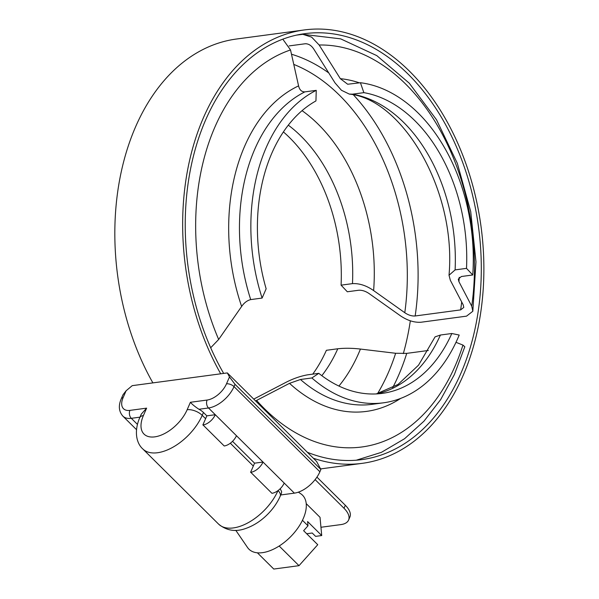 <?xml version="1.0" encoding="UTF-8"?>
<svg xmlns="http://www.w3.org/2000/svg" width="599" height="599" viewBox="0 0 599 599"><rect width="100%" height="100%" fill="white"/><g stroke="black" fill="none" stroke-linecap="round" stroke-linejoin="round"><path stroke-width="0.9" d="M348.581 520.067L349.891 517.064A23.773 11.523 -156.5 0 0 345.324 505.279L344.013 508.281A23.773 11.523 23.5 0 1 348.581 520.067A23.773 11.523 23.5 0 1 340.906 524.597L320.952 527.262M315.111 479.619L344.013 508.281M316.931 477.118L345.324 505.279M298.377 492.161L300.795 493.786A38.029 20.823 134.8 0 1 290.5 536.839A38.029 20.823 134.8 0 1 247.529 547.493L235.811 530.347M220.724 373.806A218.628 149.114 -97.6 0 1 190.542 156.369A218.628 149.114 -97.6 0 1 304.27 29.95A218.628 149.114 -97.6 0 1 481.072 226.864A218.628 149.114 -97.6 0 1 362.275 463.334A218.628 149.114 -97.6 0 1 313.367 458.242M152.887 382.881A218.628 149.114 -97.6 0 1 122.713 165.444A218.628 149.114 -97.6 0 1 236.44 39.025L304.27 29.95M210.691 347.764L218.665 339.468L241.637 306.441C244.205 302.742 247.222 300.458 250.711 299.597L262.107 298.07L266.143 288.793A151.936 103.634 -97.6 0 1 315.943 100.924L316.25 90.352L304.854 91.879C301.634 91.917 299.545 89.917 298.579 85.882L290.53 49.949L282.803 39.167M296.512 35.116L302.794 34.323L311.667 37.153L319.147 45L340.329 78.671L347.682 84.242L360.426 82.722L363.855 92.65L352.452 94.178L349.292 94.08L341.437 90.269L335.006 82.879L313.786 49.096C311.338 45.419 308.463 43.645 305.168 43.764L289.16 45.906M305.722 43.727L305.168 43.764A205.375 140.076 -97.6 0 1 306.261 43.742M421.06 322.232C414.313 322.689 407.402 320.525 400.342 315.733L369.254 293.682C365.69 291.204 362.185 290.066 358.719 290.245L347.323 291.773L341.078 285.154L352.482 283.627C359.445 283.282 366.491 285.603 373.626 290.582L404.789 312.715C408.323 315.119 411.783 316.205 415.167 315.98L460.646 309.893L463.783 307.429L463.222 304.891L450.351 280.317L449.025 275.248L455.105 269.894L466.509 268.367L472.753 274.986L461.35 276.513L458.28 279.149L458.931 281.68L471.727 306.179L472.828 311.255L466.539 316.145L421.06 322.232M428.33 350.482L406.728 353.373L395.639 353.275L360.433 349.06C352.392 348.116 344.844 348.019 337.784 348.768L326.388 350.295A151.936 103.634 -97.6 0 1 312.73 374.15M253.736 399.106L285.349 382.664C292.731 378.8 300.077 376.202 307.384 374.862L318.788 373.334L311.854 377.969A161.445 110.119 -97.6 0 0 383.487 402.805A161.445 110.119 -97.6 0 0 459.201 335.051L451.818 333.508L440.415 335.028L435.061 336.878L418.544 365.158L397.998 384.468L376.269 393.925M356.308 460.204L381.421 452.335L404.602 438.7L423.957 421.194L440.632 399.66L454.327 374.66L464.824 346.776L462.952 345.084L455.996 342.321M311.854 377.969L300.451 379.496L289.512 383.338L255.593 400.941M223.667 373.409A214.884 146.56 -97.6 0 1 192.743 158.915A214.884 146.56 -97.6 0 1 304.764 33.664A214.884 146.56 -97.6 0 1 478.541 227.201A214.884 146.56 -97.6 0 1 361.774 459.628A214.884 146.56 -97.6 0 1 307.317 452.245M410.337 320.802A214.884 146.56 -97.6 0 1 403.314 353.62M262.107 298.07A161.445 110.119 -97.6 0 1 316.25 90.352M360.426 82.722A161.445 110.119 -97.6 0 1 472.753 274.986M451.818 333.508A151.936 103.634 -97.6 0 1 382.222 393.386A151.936 103.634 -97.6 0 1 318.788 373.334M363.855 92.65A151.936 103.634 -97.6 0 1 466.509 268.367M203.45 412.479A11.411 5.533 23.5 0 0 198.95 409.267C194.982 406.639 192.129 404.31 190.392 402.288L187.158 409.723A30.19 16.532 134.8 0 1 154.744 436.866A30.19 16.532 134.8 0 1 143.393 415.579A11.411 5.533 -156.5 0 0 139.709 417.75C133.719 431.699 136.617 443.47 142.764 448.906A41.601 22.777 -45.2 0 0 172.991 447.176A41.601 22.777 -45.2 0 0 202.207 415.339L203.45 412.479L206.835 415.841L215.281 414.71L294.364 493.142A23.773 13.013 -45.2 0 0 319.888 471.772L234.022 386.617A5.705 2.763 -156.5 0 0 226.497 383.809A18.067 9.891 134.8 0 1 207.104 400.05L190.392 402.288M198.95 409.267L208.504 407.986A23.773 13.013 -45.2 0 0 234.022 386.617L235.018 384.326L229.484 376.943L226.497 383.809M235.018 384.326L320.877 469.481L319.888 471.772M143.393 415.579L146.628 408.144L141.297 414.111L139.709 417.75M123.124 397.639L126.104 390.78L123.02 394.726L121.283 398.732C118.273 405.665 118.804 411.461 122.87 416.125A23.773 13.013 -45.2 0 0 131.316 418.319A5.705 3.894 -97.6 0 1 129.916 410.382A18.067 9.891 134.8 0 1 123.124 397.639A5.705 2.763 -156.5 0 0 121.283 398.732M207.104 400.05A5.705 3.894 -97.6 0 0 208.504 407.986L215.281 414.71A11.411 6.245 134.8 0 1 203.031 424.968L224.213 445.978A11.411 6.245 -45.2 0 0 236.463 435.72M224.213 445.978L203.031 424.968M187.158 409.723A11.411 5.533 -156.5 0 1 202.207 415.339L205.592 418.701L206.835 415.841M205.592 418.701L202.859 424.991M230.323 443.223L253.325 466.037L254.575 463.177L263.013 462.046A11.411 6.245 134.8 0 1 250.764 472.311L271.946 493.314A11.411 6.245 -45.2 0 0 284.196 483.056M271.946 493.314L250.764 472.311M253.325 466.037L250.592 472.334M280.205 488.724L281.627 491.637L281.448 493.239M280.721 494.969L294.364 493.142M232.532 441.321L254.575 463.177M320.877 469.481L316.586 461.44L227.335 372.922L229.484 376.943M227.335 372.922L132.229 385.651L126.104 390.78M257.413 552.825L273.773 569.05L298.998 565.673L317.747 544.708L303.626 530.699L307.998 525.802L307.601 521.549L321.723 535.551L315.613 536.375L312.221 533.013L306.695 533.746M321.723 535.551L320.023 517.319L306.209 503.624M302.45 520.299L307.998 525.802M279.179 546.018L298.998 565.673M283.394 131.915A151.936 103.634 -97.6 0 1 341.078 285.154M337.784 348.768A151.936 103.634 -97.6 0 1 321.82 375.685M360.433 349.06A164.448 112.17 -97.6 0 1 338.914 386.056M395.639 353.275A199.115 135.808 -97.6 0 1 377.557 393.618M406.728 353.373A205.375 140.076 -97.6 0 1 392.704 387.658M462.952 345.084A202.372 138.032 -97.6 0 1 256.612 400.424M218.665 339.468A202.372 138.032 -97.6 0 1 290.53 49.949M400.596 398.44A167.705 114.387 -97.6 0 1 289.512 383.338M241.637 306.441A167.705 114.387 -97.6 0 1 298.579 85.882M340.329 78.671A167.705 114.387 -97.6 0 1 359.437 82.857M459.253 277.307A167.705 114.387 -97.6 0 1 458.931 281.68M319.147 45A202.372 138.032 -97.6 0 1 471.727 306.179M383.487 402.805L372.084 404.332A161.445 110.119 -97.6 0 1 300.451 379.496M250.711 299.597A161.445 110.119 -97.6 0 1 304.854 91.879M440.415 335.028A151.936 103.634 -97.6 0 1 376.494 393.917M146.628 408.144L129.916 410.382M137.426 424.377L131.316 418.319L139.971 417.159M281.463 493.209L280.212 496.167A11.411 5.533 -156.5 0 0 278.056 490.566M277.981 490.626A41.601 22.777 134.8 0 1 248.757 522.388A41.601 22.777 134.8 0 1 218.575 524.103C226.654 530.736 235.759 532.174 245.882 528.415C253.849 525.608 261.164 520.845 267.828 514.114C273.226 508.626 277.352 502.651 280.212 496.182M288.291 125.154A151.936 103.634 -97.6 0 1 352.482 283.627M302.053 110.658A164.448 112.17 -97.6 0 1 373.626 290.582M293.81 64.422A199.115 135.808 -97.6 0 1 404.789 312.715M291.503 54.232A205.375 140.076 -97.6 0 1 328.836 72.988M353.53 94.956A205.375 140.076 -97.6 0 1 415.167 315.98M461.694 301.941A205.375 140.076 -97.6 0 1 460.646 309.893M352.452 94.178A151.936 103.634 -97.6 0 1 455.105 269.894M362.275 463.334L320.577 468.912M122.87 416.125L136.497 429.648M142.764 448.906L218.575 524.103M302.794 34.315L340.651 38.86L376.808 55.625L409.252 83.164L436.514 119.755L457.337 163.34L470.717 211.559L475.98 261.785L472.828 311.255M349.284 94.095C401.922 99.12 456.67 189.673 449.018 275.248"/></g></svg>
